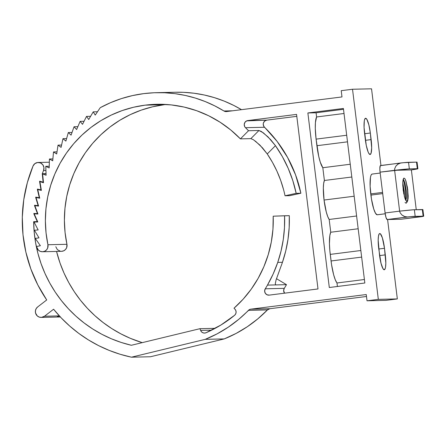 <?xml version="1.0" encoding="UTF-8"?>
<svg xmlns="http://www.w3.org/2000/svg" width="446" height="446" viewBox="0 0 446 446"><rect width="100%" height="100%" fill="white"/><g stroke="black" fill="none" stroke-linecap="round" stroke-linejoin="round"><path stroke-width="0.67" d="M38.155 162.472A5.809 5.698 88.7 0 0 37.581 162.511L34.849 163.643L33.037 166.012L27.357 182.576L23.761 199.741L22.3 217.224L23.002 234.763L25.857 252.074L30.819 268.888L37.81 284.933L46.718 299.963L37.631 306.965L36.154 308.66L35.429 310.801L35.557 313.059L37.286 315.935L39.203 317.084L41.406 317.396L44.511 316.231L59.34 315.891L44.511 316.231L53.592 309.229L61.336 318.02L69.777 326.11L78.858 333.452L88.52 339.98L98.677 345.661L109.276 350.439L120.23 354.297L131.459 357.19L205.255 339.345L217.102 333.859L228.324 327.147L238.805 319.286L249.526 309.557L250.819 309.162L269.83 308.727L267.444 309.925L257.816 318.851L247.335 326.712L236.112 333.424L224.266 338.91L150.475 356.755L131.459 357.19L150.475 356.755L224.266 338.91L205.255 339.345L224.266 338.91A127.773 125.337 -91.3 0 0 267.444 309.925L248.428 310.36A4.148 4.07 88.7 0 1 250.819 309.162L366.25 294.538L367.019 300.794L386.03 300.359L367.019 300.794L378.325 299.361L397.336 298.926L378.325 299.361L352.524 89.245L341.218 90.677L341.987 96.933L226.557 111.561A4.148 4.07 88.7 0 1 223.953 110.993L214.794 105.886L205.249 101.571L195.393 98.081L185.28 95.438L174.994 93.66L164.591 92.762L154.16 92.751L143.757 93.621L132.456 95.595L121.373 98.611L110.614 102.647L100.261 107.67L95.227 115.09L100.261 107.67A127.773 125.337 88.7 0 1 143.757 93.621A127.773 125.337 88.7 0 1 156.407 92.679A127.773 125.337 88.7 0 1 223.953 110.993L226.557 111.561L341.987 96.933L341.218 90.677L352.524 89.245L371.54 88.81L380.951 165.477L371.54 88.81L352.524 89.245L378.325 299.361L367.019 300.794L366.25 294.538L250.819 309.162L269.83 308.727A4.148 4.07 -91.3 0 0 267.444 309.925L248.428 310.36A127.773 125.337 88.7 0 1 205.255 339.345L131.459 357.19A139.721 137.061 88.7 0 1 53.592 309.229L44.511 316.231A5.809 5.698 88.7 0 1 35.691 313.505A5.809 5.698 88.7 0 1 37.631 306.965L46.718 299.963A139.721 137.061 88.7 0 1 33.037 166.012A5.809 5.698 88.7 0 1 37.581 162.511L40.502 162.929L42.827 164.775L43.942 167.562L43.535 170.539L45.932 170.483L43.535 170.539A128.102 125.666 -91.3 0 0 42.264 173.734A128.102 125.666 88.7 0 1 43.535 170.539A5.809 5.698 88.7 0 0 38.155 162.472L49.328 162.216M223.953 110.993L232.561 110.798L223.953 110.993M175.345 92.244L183.607 92.328L194.004 93.225L204.29 95.004L214.403 97.646L224.266 101.136L233.804 105.451L241.487 109.666A127.773 125.337 -91.3 0 0 175.417 92.244L156.407 92.679M166.185 104.475A116.155 113.947 -91.3 0 0 164.184 104.715A116.155 113.947 -91.3 0 0 66.939 244.302L47.928 244.737A116.155 113.947 88.7 0 1 145.173 105.15L164.184 104.715L145.173 105.15A116.155 113.947 88.7 0 1 156.674 104.292A116.155 113.947 88.7 0 1 240.411 138.879L250.853 138.639L253.389 139.704L259.973 145.151L267.243 153.942A116.155 113.947 88.7 0 1 283.634 189.89A116.155 113.947 88.7 0 1 285.033 195.772L296.172 193.341L300.877 193.23A127.773 125.337 -91.3 0 0 264.506 127.266L245.495 127.701A4.148 4.07 88.7 0 1 247.786 120.576L266.797 120.141L296.802 116.339L266.797 120.141A4.148 4.07 -91.3 0 0 264.506 127.266L245.495 127.701A127.773 125.337 88.7 0 1 248.517 130.728L258.959 130.488L261.484 131.542L268.074 136.944L275.461 145.675A127.773 125.337 88.7 0 1 296.172 193.341L300.877 193.23L289.738 195.666L285.033 195.772L289.738 195.666L300.877 193.23L295.553 174.832L287.586 157.449L277.161 141.471L263.792 126.352L263.235 124.111L263.435 122.962L264.712 121.056L266.797 120.141L246.677 120.883L244.932 122.349L244.224 124.546L244.782 126.787L245.495 127.701A127.773 125.337 88.7 0 1 248.517 130.728L240.411 138.879L230.733 129.959L220.112 122.226L208.7 115.776L196.641 110.697L184.092 107.062L171.219 104.905L158.191 104.264L145.173 105.15L133.555 107.246L122.21 110.563L111.266 115.057L100.835 120.682L91.034 127.372L81.964 135.066L73.729 143.673L66.409 153.106L60.082 163.258L54.825 174.024L50.688 185.291L47.716 196.931L45.938 208.823L45.381 220.842L46.049 232.857L47.928 244.737A5.809 5.698 88.7 0 1 42.493 251.756A5.809 5.698 88.7 0 1 36.789 247.168A127.773 125.337 88.7 0 1 36.65 246.515L40.369 245.707L36.65 246.515A127.773 125.337 88.7 0 0 36.789 247.168L38.389 250.117L40.257 251.349L42.448 251.756L44.617 251.282L46.451 250L47.655 248.093L47.928 244.737L66.939 244.302L66.666 247.658L65.462 249.565L63.633 250.847L61.459 251.321M351.822 177.012L324.393 180.485A20.745 4.008 82.8 0 0 324.052 200.042L354.18 196.223L324.052 200.042L326.282 212.012L327.715 216.533L329.181 219.465L330.748 232.238L329.85 235.466L329.443 243.739L329.85 250.719L331.562 264.651L333.636 274.725L335.292 279.815L336.981 282.987L337.41 286.483L336.981 282.987L364.404 279.514L336.981 282.987A23.231 4.488 82.8 0 1 331.055 260.977L361.656 257.102L331.055 260.977L330.246 254.393L360.847 250.513L330.246 254.393A23.231 4.488 82.8 0 1 330.748 232.238L358.177 228.759L330.748 232.238L329.181 219.465L356.605 215.992L329.181 219.465A20.745 4.008 82.8 0 1 324.052 200.042L323.339 188.034L323.651 183.473L324.393 180.485L351.822 177.012M397.336 298.926L387.591 219.532L397.336 298.926L386.03 300.359L397.336 298.926M370.342 133.019L371.674 147.849L371.044 153.34L370.068 154.494L368.82 153.391L368.151 152.03L366.266 145.407L364.064 127.472L364.315 120.799L364.65 119.416L365.62 118.262L366.868 119.366L368.842 124.796L370.342 133.019L364.616 133.744L370.342 133.019L371.15 139.604L365.425 140.328L371.15 139.604A14.935 2.888 -97.2 0 1 370.13 154.489A14.935 2.888 -97.2 0 1 365.352 139.737L364.544 133.153A14.935 2.888 -97.2 0 1 365.564 118.268A14.935 2.888 -97.2 0 1 370.342 133.019M379.501 255.006L378.175 240.177L378.47 236.068L379.245 233.832L379.775 233.531L380.377 233.804L382.361 237.83L384.497 248.288L385.829 263.118L385.528 267.226L385.193 268.609L384.223 269.763L382.975 268.659L381.001 263.229L378.693 248.422A14.935 2.888 -97.2 0 1 379.719 233.537A14.935 2.888 -97.2 0 1 384.497 248.288L378.765 249.013L384.497 248.288L385.305 254.872A14.935 2.888 -97.2 0 1 384.279 269.758A14.935 2.888 -97.2 0 1 379.501 255.006M377.506 214.76L385.199 213.785L377.193 214.771L375.532 213.305L373.748 209.046L371.451 198.955L370.124 186.344L370.459 177.447L370.899 175.607L371.49 174.464L372.198 174.068A19.914 3.847 82.8 0 0 372.12 174.074A19.914 3.847 82.8 0 0 370.754 193.915L382.568 192.421L370.754 193.915L370.899 195.103A19.914 3.847 82.8 0 0 377.193 214.771L385.199 213.757L377.428 214.766A19.914 3.847 82.8 0 0 377.506 214.76A19.914 3.847 82.8 0 0 377.578 214.749M317.998 288.947L296.562 114.393L247.786 120.576L296.562 114.393L317.998 288.947L269.217 295.124A4.148 4.07 88.7 0 1 265.27 288.791L284.28 288.356A127.773 125.337 -91.3 0 0 286.488 284.671L276.046 284.905L275.477 284.593L275.31 283.623L276.096 279.854L280.729 267.031A127.773 125.337 -91.3 0 0 282.452 262.293L277.746 262.399A127.773 125.337 88.7 0 1 267.472 285.1L276.046 284.905L267.472 285.1A127.773 125.337 88.7 0 1 265.27 288.791L284.28 288.356A4.148 4.07 -91.3 0 0 284.559 293.184L283.656 290.575L284.28 288.356A127.773 125.337 88.7 0 0 286.488 284.671L276.046 284.905L275.461 284.559L276.046 284.905L275.477 284.593L275.31 283.623L276.096 279.854L280.729 267.031A127.773 125.337 88.7 0 0 282.452 262.293A127.773 125.337 -91.3 0 0 289.287 215.663L273.192 216.193A116.155 113.947 88.7 0 1 233.999 308.219L243.126 299.199L251.21 289.192L258.15 278.332L263.854 266.753L268.258 254.594L271.307 242.011L272.958 229.155L273.192 216.193L284.581 215.769A127.773 125.337 88.7 0 1 277.746 262.399L282.452 262.293L285.747 250.931L287.999 239.301L289.181 227.51L289.287 215.663L284.581 215.769L284.476 227.622L283.294 239.407L281.041 251.037L277.746 262.399L273.158 274.006L267.472 285.1A127.773 125.337 88.7 0 1 265.27 288.791L264.64 291.009L265.275 293.228L266.976 294.761L269.217 295.124L317.998 288.947M343.403 108.462L364.834 283.009L329.304 287.514L307.868 112.961L316.08 112.777L316.593 116.969L315.428 122.561L315.294 128.47L316.091 139.124L318.717 156.34L320.295 162.21L322.826 167.718L324.393 180.485L322.826 167.718L350.255 164.245L322.826 167.718A23.231 4.488 82.8 0 1 316.9 145.708L347.501 141.834L316.9 145.708L316.091 139.124L346.693 135.244L316.091 139.124A23.231 4.488 82.8 0 1 316.593 116.969L344.022 113.49L316.593 116.969L316.08 112.777L307.868 112.961L343.403 108.462L307.868 112.961L329.304 287.514L364.834 283.009L343.403 108.462M343.509 109.298L316.08 112.777L343.509 109.298M42.493 251.756L61.503 251.321A5.809 5.698 -91.3 0 0 66.939 244.302L65.06 232.422L64.397 220.408L64.954 208.388L66.727 196.496L69.699 184.856L73.835 173.589L79.093 162.823L85.42 152.671L92.74 143.238L100.98 134.631L110.045 126.937L119.846 120.247L130.277 114.622L141.22 110.129L152.565 106.811L164.184 104.715M35.295 238.42L40.369 245.707L35.295 238.42L39.008 237.863L35.295 238.42M34.409 230.259L39.008 237.863L34.409 230.259L38.155 229.941L34.409 230.259M37.787 221.969L34.041 222.052L38.155 229.941L34.041 222.052L37.787 221.969M37.798 221.985L34.041 222.052L37.798 221.985L34.191 213.846L37.798 221.985M37.843 213.762L34.191 213.846L37.843 213.762M37.943 214.019L34.191 213.846L37.943 214.019L34.855 205.662L37.943 214.019M37.514 205.6L34.855 205.662L37.514 205.6M38.59 206.085L34.855 205.662L38.59 206.085L36.037 197.539L38.59 206.085M37.787 197.5L36.037 197.539L37.787 197.5M39.733 198.202L36.037 197.539L39.733 198.202L37.726 189.511L39.733 198.202M39.019 189.483L37.726 189.511L39.019 189.483M41.378 190.42L37.726 189.511L41.378 190.42L39.917 181.611L41.378 190.42M40.932 181.589L39.917 181.611L40.932 181.589M43.502 182.754L39.917 181.611L43.502 182.754L42.604 173.873L43.502 182.754M46.055 173.795L42.604 173.873L46.055 173.795M46.111 175.25L42.604 173.873L46.111 175.25L45.771 166.325L46.111 175.25M49.227 166.246L45.771 166.325L49.227 166.246M49.183 167.93L45.771 166.325L49.183 167.93L49.411 158.999L49.183 167.93M52.884 158.921L49.411 158.999L52.884 158.921M52.717 160.828L49.411 158.999L52.717 160.828L53.503 151.93L52.717 160.828M57.01 151.852L53.503 151.93L57.01 151.852M56.687 153.97L53.503 151.93L56.687 153.97L58.03 145.145L56.687 153.97M61.587 145.061L58.03 145.145L61.587 145.061M61.08 147.386L58.03 145.145L61.08 147.386L62.981 138.673L61.08 147.386M66.599 138.589L62.981 138.673L66.599 138.589M65.88 141.103L62.981 138.673L65.88 141.103L68.327 132.534L65.88 141.103M72.029 132.445L68.327 132.534L72.029 132.445M71.07 135.155L68.327 132.534L71.07 135.155L74.047 126.759L71.07 135.155M77.855 126.67L74.047 126.759L77.855 126.67M76.623 129.552L74.047 126.759L76.623 129.552L80.124 121.373L76.623 129.552M84.054 121.279L80.124 121.373L84.054 121.279M82.516 124.328L80.124 121.373L82.516 124.328L86.53 116.395L82.516 124.328M90.61 116.3L86.53 116.395L90.61 116.3M88.726 119.5L86.53 116.395L88.726 119.5L93.231 111.846L88.726 119.5M97.496 111.751L93.231 111.846L97.496 111.751M95.227 115.09L93.231 111.846L95.227 115.09M269.83 308.727L366.489 296.478L269.83 308.727M60.216 316.972A5.809 5.698 -91.3 0 0 60.338 316.967L41.205 317.407M46.049 173.645L42.264 173.734L43.128 182.291L43.457 182.28L39.666 181.182A128.102 125.666 -91.3 0 0 39.571 181.489A128.102 125.666 88.7 0 1 39.666 181.182L43.128 182.291L42.264 173.734L46.049 173.645M40.547 181.466L39.571 181.489L40.976 189.968L41.3 189.963L37.447 189.093A128.102 125.666 -91.3 0 0 37.375 189.399A128.102 125.666 88.7 0 1 37.447 189.093L40.976 189.968L39.571 181.489L40.547 181.466M38.579 189.372L37.375 189.399L39.309 197.773L39.633 197.768L35.736 197.126A128.102 125.666 -91.3 0 0 35.68 197.444A128.102 125.666 88.7 0 1 35.736 197.126L39.309 197.773L37.375 189.399L38.579 189.372M37.274 197.405L35.68 197.444L38.139 205.673L38.462 205.662L34.532 205.26A128.102 125.666 -91.3 0 0 34.493 205.578A128.102 125.666 88.7 0 1 34.532 205.26L38.139 205.673L35.68 197.444L37.274 197.405M36.845 205.522L34.493 205.578L37.464 213.628L37.793 213.623L33.84 213.456A128.102 125.666 -91.3 0 0 33.824 213.773A128.102 125.666 88.7 0 1 33.84 213.456L37.464 213.628L34.493 205.578L36.845 205.522M37.815 213.684L33.824 213.773L37.297 221.617L37.631 221.606L33.667 221.684L34.219 232.355L35.641 242.947L37.921 253.384L41.049 263.592L45.001 273.493L49.751 283.032L55.259 292.13L61.498 300.732L68.411 308.771L75.959 316.197L84.093 322.954L92.746 329.003L101.861 334.288L111.377 338.787L121.228 342.456L131.347 345.276A128.102 125.666 88.7 0 1 33.667 221.684L37.297 221.617L33.824 213.773L37.815 213.684M56.547 251.438A128.102 125.666 -91.3 0 0 142.224 342.651L130.394 338.352L120.872 333.853L111.756 328.568L103.104 322.519L94.97 315.762L87.422 308.337L80.509 300.297L74.27 291.695L68.762 282.597L64.012 273.063L60.059 263.157L56.547 251.438M131.347 345.276L199.97 328.68L215.162 328.334L199.97 328.68L200.616 330.414L211.616 330.163L200.616 330.414L201.486 331.813L202.824 332.749L204.413 333.084L206.007 332.755A4.148 4.07 88.7 0 1 200.616 330.414L199.97 328.68L131.347 345.276M234.602 315.283A121.964 119.639 88.7 0 1 206.007 332.755L220.904 325.039L234.602 315.283L235.678 313.928L236.107 312.245L235.822 310.527L234.869 309.078A4.148 4.07 88.7 0 1 234.602 315.283M234.869 309.078L233.999 308.219L234.869 309.078M276.654 278.789L286.488 284.671L276.654 278.789M60.344 251.226L57.406 249.682L55.8 246.733M59.301 316.916L57.205 316.169M379.579 255.603L385.305 254.872L379.579 255.603M283.634 189.89L280.685 180.396L276.955 171.197L272.461 162.361L267.243 153.942L275.461 145.675L282.418 156.713L288.228 168.421L292.827 180.675L296.172 193.341L285.033 195.772A116.155 113.947 -91.3 0 0 283.634 189.89M248.517 130.728L258.959 130.488L248.517 130.728L258.959 130.488L250.853 138.639L240.411 138.879L248.517 130.728M422.635 209.698L413.565 209.765L399.627 211.142L394.615 170.3L411.368 169.92L416.252 209.687L411.368 169.92L394.615 170.3L394.66 168.8L395.831 166.174L398.189 163.944L400.831 162.957L397.681 164.295L395.831 166.174L394.66 168.8L394.615 170.3L399.627 211.142L385.093 212.982L386.041 217.631L387.189 219.538L401.367 219.215L387.189 219.538L407.46 216.968L404.656 216.555L401.813 214.894L400.045 212.597L399.627 211.142L385.093 212.982A6.64 1.282 82.8 0 0 387.189 219.538L410.164 216.7L423.137 216.132L422.329 209.548L414.362 209.731L415.17 216.316L423.583 216.243L401.367 219.215A6.64 1.282 82.8 0 0 401.394 219.215A6.64 1.282 82.8 0 0 401.417 219.209M405.04 202.451L406.167 203.287L407.716 199.513L407.594 190.52L406.022 181.561L404.946 178.718L403.976 178.088L403.569 178.411L402.816 181.806L402.799 185.67L404.405 196.669L405.447 199.747L406.975 201.625L407.739 200.667L408.196 196.156L407.393 187.264L405.481 179.833M400.608 162.985L380.321 165.661L379.847 168.476L380.076 172.145L394.615 170.3A29.43 0.58 -7 0 1 409.344 168.889L417.311 168.711L416.503 162.121L408.536 162.305L409.344 168.889L417.869 168.766L411.368 169.92A29.43 0.58 -7 0 0 417.88 168.75A29.43 0.58 -7 0 0 417.311 168.711L416.503 162.121L403.53 162.69L380.533 165.527A6.64 1.282 82.8 0 0 380.076 172.145L385.093 212.982L380.076 172.145L409.344 168.889L408.536 162.305A29.43 0.58 173 0 0 400.831 162.957M382.713 193.603L370.899 195.103L382.713 193.603M421.035 216.628L401.367 219.215M416.949 162.232L416.503 162.121A29.43 0.58 173 0 1 417.066 162.166L417.88 168.75M406.378 216.962L407.46 216.968A29.43 0.58 -7 0 1 415.17 216.316L414.362 209.731A29.43 0.58 173 0 0 399.627 211.142L400.045 212.597L401.813 214.894L404.07 216.321L406.378 216.962M423.7 216.176L422.892 209.592A29.43 0.58 173 0 0 422.329 209.548L423.137 216.132A29.43 0.58 -7 0 1 423.7 216.176A29.43 0.58 -7 0 1 421.643 216.645M403.808 194.071L402.788 185.402L403.808 194.071M405.665 200.182L405.587 190.776L404.015 181.817L403.162 179.398L404.015 181.817L405.587 190.776L405.665 200.182M406.975 201.625L407.739 200.667L408.146 198.002L407.728 189.55L406.011 181.293L404.946 178.718L403.976 178.088L403.229 179.158L402.816 181.806L403.19 190.186L404.912 198.386L406.741 201.57M403.056 179.855L404.929 182.944L406.245 190.654L406.317 198.392L405.877 200.549L406.317 198.392L406.245 190.654L404.929 182.944L403.82 180.167L403.056 179.855M402.771 182.682L404.243 190.91L404.444 196.814L404.243 190.91L402.771 182.682M404.946 178.718L406.022 181.561L407.594 190.52L407.716 199.513L407.165 202.183M385.199 213.785L377.428 214.766M253.389 139.704L250.853 138.639L258.959 130.488L263.396 132.863L270.605 139.592L275.461 145.675L267.243 153.942L262.471 147.81L255.307 141.036M276.046 284.905L275.477 284.593M401.394 219.215L421.582 216.656M403.82 180.167L403.195 179.281M372.12 174.074L380.187 173.048"/></g></svg>
